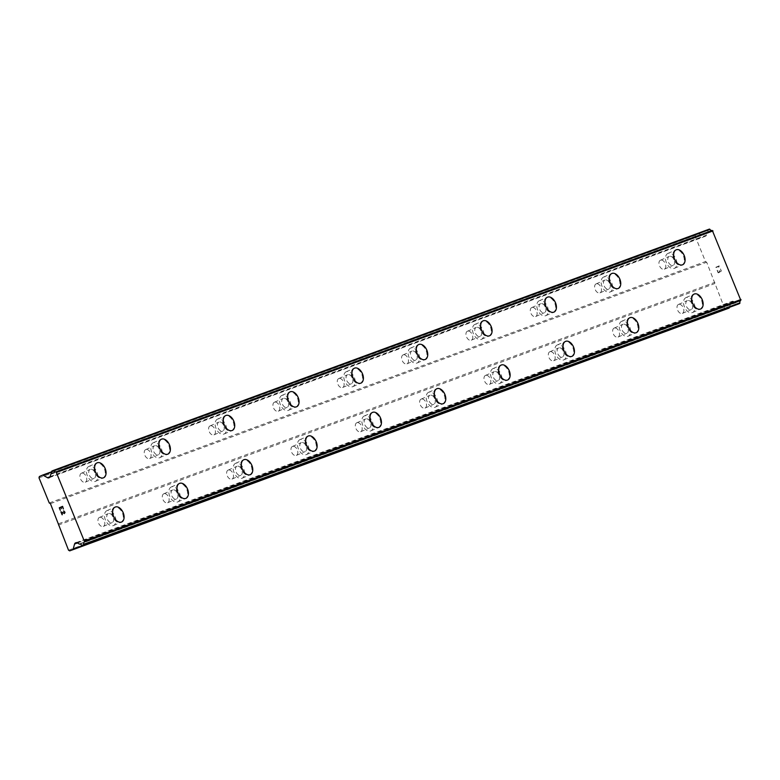 <?xml version="1.0" encoding="UTF-8"?>
<svg xmlns="http://www.w3.org/2000/svg" width="780" height="780" viewBox="0 0 780 780"><rect width="100%" height="100%" fill="white"/><g stroke="black" fill="none" stroke-linecap="round" stroke-linejoin="round"><path stroke-width="0.58" stroke-dasharray="3.9 2.92" d="M678.581 304.405A4.885 3.081 66.5 0 0 678.473 304.444A4.885 3.081 66.5 0 0 677.567 310.069A4.885 3.081 66.5 0 0 682.276 313.443A4.885 3.081 66.5 0 0 682.373 313.404A4.885 3.081 66.5 0 0 683.29 307.778A4.885 3.081 66.5 0 0 678.581 304.405M687.394 300.563A4.885 3.081 66.5 0 0 687.287 300.612A4.885 3.081 66.5 0 0 686.371 306.238A4.885 3.081 66.5 0 0 691.08 309.611A4.885 3.081 66.5 0 0 691.187 309.572A4.885 3.081 66.5 0 0 692.094 303.937A4.885 3.081 66.5 0 0 687.394 300.563M700.664 308.997L700.664 308.997A8.141 5.138 -113.5 0 1 700.489 309.065A8.141 5.138 -113.5 0 1 692.64 303.44A8.141 5.138 -113.5 0 1 694.161 294.06A8.141 5.138 -113.5 0 1 694.171 294.06L694.171 294.06M614.24 328.068A4.885 3.081 66.5 0 0 614.143 328.107A4.885 3.081 66.5 0 0 613.226 333.743A4.885 3.081 66.5 0 0 617.935 337.116A4.885 3.081 66.5 0 0 618.043 337.067A4.885 3.081 66.5 0 0 618.95 331.441A4.885 3.081 66.5 0 0 614.24 328.068M623.054 324.236A4.885 3.081 66.5 0 0 622.947 324.275A4.885 3.081 66.5 0 0 622.04 329.901A4.885 3.081 66.5 0 0 626.74 333.274A4.885 3.081 66.5 0 0 626.847 333.235A4.885 3.081 66.5 0 0 627.764 327.61A4.885 3.081 66.5 0 0 623.054 324.236M636.324 332.66L636.343 332.66A8.141 5.138 -113.5 0 1 636.324 332.66A8.141 5.138 -113.5 0 1 636.149 332.738A8.141 5.138 -113.5 0 1 628.309 327.113A8.141 5.138 -113.5 0 1 629.821 317.733A8.141 5.138 -113.5 0 1 629.831 317.723L629.821 317.733M549.91 351.741A4.885 3.081 66.5 0 0 549.803 351.78A4.885 3.081 66.5 0 0 548.896 357.406A4.885 3.081 66.5 0 0 553.595 360.779A4.885 3.081 66.5 0 0 553.702 360.74A4.885 3.081 66.5 0 0 554.609 355.115A4.885 3.081 66.5 0 0 549.91 351.741M558.714 347.899A4.885 3.081 66.5 0 0 558.607 347.948A4.885 3.081 66.5 0 0 557.7 353.574A4.885 3.081 66.5 0 0 562.409 356.947A4.885 3.081 66.5 0 0 562.507 356.909A4.885 3.081 66.5 0 0 563.423 351.273A4.885 3.081 66.5 0 0 558.714 347.899M571.984 356.333L572.003 356.323A8.141 5.138 -113.5 0 1 571.984 356.333A8.141 5.138 -113.5 0 1 571.808 356.401A8.141 5.138 -113.5 0 1 563.969 350.776A8.141 5.138 -113.5 0 1 565.481 341.396A8.141 5.138 -113.5 0 1 565.49 341.396L565.5 341.396M485.569 375.404A4.885 3.081 66.5 0 0 485.462 375.443A4.885 3.081 66.5 0 0 484.555 381.079A4.885 3.081 66.5 0 0 489.265 384.452A4.885 3.081 66.5 0 0 489.362 384.404A4.885 3.081 66.5 0 0 490.279 378.778A4.885 3.081 66.5 0 0 485.569 375.404M494.374 371.572A4.885 3.081 66.5 0 0 494.276 371.611A4.885 3.081 66.5 0 0 493.36 377.237A4.885 3.081 66.5 0 0 498.069 380.611A4.885 3.081 66.5 0 0 498.176 380.572A4.885 3.081 66.5 0 0 499.083 374.946A4.885 3.081 66.5 0 0 494.374 371.572M507.663 379.997L507.643 379.997A8.141 5.138 -113.5 0 1 507.643 379.997A8.141 5.138 -113.5 0 1 507.478 380.075A8.141 5.138 -113.5 0 1 499.629 374.449A8.141 5.138 -113.5 0 1 501.15 365.069A8.141 5.138 -113.5 0 1 501.15 365.06L501.15 365.069M421.229 399.077A4.885 3.081 66.5 0 0 421.132 399.116A4.885 3.081 66.5 0 0 420.215 404.742A4.885 3.081 66.5 0 0 424.924 408.115A4.885 3.081 66.5 0 0 425.032 408.077A4.885 3.081 66.5 0 0 425.938 402.451A4.885 3.081 66.5 0 0 421.229 399.077M430.043 395.236A4.885 3.081 66.5 0 0 429.936 395.284A4.885 3.081 66.5 0 0 429.029 400.91A4.885 3.081 66.5 0 0 433.729 404.284A4.885 3.081 66.5 0 0 433.836 404.245A4.885 3.081 66.5 0 0 434.743 398.609A4.885 3.081 66.5 0 0 430.043 395.236M443.313 403.669L443.323 403.66A8.141 5.138 -113.5 0 1 443.313 403.669A8.141 5.138 -113.5 0 1 443.137 403.738A8.141 5.138 -113.5 0 1 435.289 398.112A8.141 5.138 -113.5 0 1 436.81 388.732A8.141 5.138 -113.5 0 1 436.819 388.732L436.829 388.732M356.899 422.74A4.885 3.081 66.5 0 0 356.791 422.779A4.885 3.081 66.5 0 0 355.875 428.415A4.885 3.081 66.5 0 0 360.584 431.788A4.885 3.081 66.5 0 0 360.691 431.74A4.885 3.081 66.5 0 0 361.598 426.114A4.885 3.081 66.5 0 0 356.899 422.74M365.703 418.909A4.885 3.081 66.5 0 0 365.596 418.948A4.885 3.081 66.5 0 0 364.689 424.573A4.885 3.081 66.5 0 0 369.398 427.947A4.885 3.081 66.5 0 0 369.496 427.908A4.885 3.081 66.5 0 0 370.412 422.282A4.885 3.081 66.5 0 0 365.703 418.909M378.973 427.333L378.992 427.333A8.141 5.138 -113.5 0 1 378.973 427.333A8.141 5.138 -113.5 0 1 378.797 427.411A8.141 5.138 -113.5 0 1 370.958 421.785A8.141 5.138 -113.5 0 1 372.469 412.406A8.141 5.138 -113.5 0 1 372.479 412.396L372.469 412.406M292.558 446.413A4.885 3.081 66.5 0 0 292.451 446.452A4.885 3.081 66.5 0 0 291.544 452.078A4.885 3.081 66.5 0 0 296.244 455.452A4.885 3.081 66.5 0 0 296.351 455.413A4.885 3.081 66.5 0 0 297.268 449.787A4.885 3.081 66.5 0 0 292.558 446.413M301.363 442.572A4.885 3.081 66.5 0 0 301.255 442.621A4.885 3.081 66.5 0 0 300.349 448.247A4.885 3.081 66.5 0 0 305.058 451.62A4.885 3.081 66.5 0 0 305.165 451.581A4.885 3.081 66.5 0 0 306.072 445.945A4.885 3.081 66.5 0 0 301.363 442.572M314.632 451.006L314.652 450.996A8.141 5.138 -113.5 0 1 314.632 451.006A8.141 5.138 -113.5 0 1 314.457 451.074A8.141 5.138 -113.5 0 1 306.618 445.448A8.141 5.138 -113.5 0 1 308.139 436.069L308.149 436.069M228.218 470.077A4.885 3.081 66.5 0 0 228.111 470.116A4.885 3.081 66.5 0 0 227.204 475.751A4.885 3.081 66.5 0 0 231.913 479.125A4.885 3.081 66.5 0 0 232.011 479.076A4.885 3.081 66.5 0 0 232.928 473.45A4.885 3.081 66.5 0 0 228.218 470.077M237.022 466.245A4.885 3.081 66.5 0 0 236.925 466.284A4.885 3.081 66.5 0 0 236.008 471.91A4.885 3.081 66.5 0 0 240.718 475.283A4.885 3.081 66.5 0 0 240.825 475.244A4.885 3.081 66.5 0 0 241.732 469.619A4.885 3.081 66.5 0 0 237.022 466.245M250.312 474.669L250.302 474.669A8.141 5.138 -113.5 0 1 250.127 474.747A8.141 5.138 -113.5 0 1 242.278 469.121A8.141 5.138 -113.5 0 1 243.799 459.742A8.141 5.138 -113.5 0 1 243.809 459.732L243.799 459.742M163.878 493.75A4.885 3.081 66.5 0 0 163.78 493.789A4.885 3.081 66.5 0 0 162.864 499.415A4.885 3.081 66.5 0 0 167.573 502.788A4.885 3.081 66.5 0 0 167.68 502.749A4.885 3.081 66.5 0 0 168.587 497.123A4.885 3.081 66.5 0 0 163.878 493.75M172.692 489.908A4.885 3.081 66.5 0 0 172.585 489.957A4.885 3.081 66.5 0 0 171.678 495.583A4.885 3.081 66.5 0 0 176.377 498.956A4.885 3.081 66.5 0 0 176.485 498.917A4.885 3.081 66.5 0 0 177.392 493.282A4.885 3.081 66.5 0 0 172.692 489.908M185.962 498.342L185.971 498.332A8.141 5.138 -113.5 0 1 185.962 498.342A8.141 5.138 -113.5 0 1 185.786 498.41A8.141 5.138 -113.5 0 1 177.938 492.784A8.141 5.138 -113.5 0 1 179.458 483.405A8.141 5.138 -113.5 0 1 179.468 483.405L179.478 483.405M99.547 517.413A4.885 3.081 66.5 0 0 99.44 517.452A4.885 3.081 66.5 0 0 98.534 523.087A4.885 3.081 66.5 0 0 103.233 526.461A4.885 3.081 66.5 0 0 103.34 526.412A4.885 3.081 66.5 0 0 104.247 520.786A4.885 3.081 66.5 0 0 99.547 517.413M108.352 513.581A4.885 3.081 66.5 0 0 108.244 513.62A4.885 3.081 66.5 0 0 107.338 519.246A4.885 3.081 66.5 0 0 112.047 522.62A4.885 3.081 66.5 0 0 112.144 522.581A4.885 3.081 66.5 0 0 113.061 516.955A4.885 3.081 66.5 0 0 108.352 513.581M121.621 522.005L121.641 522.005A8.141 5.138 -113.5 0 1 121.621 522.005A8.141 5.138 -113.5 0 1 121.446 522.083A8.141 5.138 -113.5 0 1 113.607 516.457A8.141 5.138 -113.5 0 1 115.118 507.078A8.141 5.138 -113.5 0 1 115.128 507.068L115.118 507.078M660.533 260.179A4.885 3.081 66.5 0 0 660.436 260.227A4.885 3.081 66.5 0 0 659.519 265.853A4.885 3.081 66.5 0 0 664.228 269.227A4.885 3.081 66.5 0 0 664.336 269.188A4.885 3.081 66.5 0 0 665.242 263.552A4.885 3.081 66.5 0 0 660.533 260.179M669.347 256.347A4.885 3.081 66.5 0 0 669.24 256.386A4.885 3.081 66.5 0 0 668.333 262.022A4.885 3.081 66.5 0 0 673.033 265.395A4.885 3.081 66.5 0 0 673.14 265.346A4.885 3.081 66.5 0 0 674.047 259.721A4.885 3.081 66.5 0 0 669.347 256.347M682.617 264.781L682.627 264.771A8.141 5.138 -113.5 0 1 682.617 264.781A8.141 5.138 -113.5 0 1 682.442 264.849A8.141 5.138 -113.5 0 1 674.593 259.223A8.141 5.138 -113.5 0 1 676.114 249.844A8.141 5.138 -113.5 0 1 676.124 249.844L676.133 249.834M596.203 283.852A4.885 3.081 66.5 0 0 596.096 283.891A4.885 3.081 66.5 0 0 595.179 289.517A4.885 3.081 66.5 0 0 599.888 292.89A4.885 3.081 66.5 0 0 599.995 292.851A4.885 3.081 66.5 0 0 600.902 287.225A4.885 3.081 66.5 0 0 596.203 283.852M605.007 280.02A4.885 3.081 66.5 0 0 604.9 280.059A4.885 3.081 66.5 0 0 603.993 285.685A4.885 3.081 66.5 0 0 608.702 289.058A4.885 3.081 66.5 0 0 608.8 289.019A4.885 3.081 66.5 0 0 609.716 283.394A4.885 3.081 66.5 0 0 605.007 280.02M618.277 288.444L618.296 288.444A8.141 5.138 -113.5 0 1 618.277 288.444A8.141 5.138 -113.5 0 1 618.101 288.512A8.141 5.138 -113.5 0 1 610.262 282.896A8.141 5.138 -113.5 0 1 611.774 273.517A8.141 5.138 -113.5 0 1 611.783 273.507M531.862 307.515A4.885 3.081 66.5 0 0 531.755 307.564A4.885 3.081 66.5 0 0 530.849 313.19A4.885 3.081 66.5 0 0 535.548 316.563A4.885 3.081 66.5 0 0 535.655 316.524A4.885 3.081 66.5 0 0 536.572 310.889A4.885 3.081 66.5 0 0 531.862 307.515M540.667 303.683A4.885 3.081 66.5 0 0 540.569 303.722A4.885 3.081 66.5 0 0 539.653 309.358A4.885 3.081 66.5 0 0 544.362 312.731A4.885 3.081 66.5 0 0 544.469 312.683A4.885 3.081 66.5 0 0 545.376 307.057A4.885 3.081 66.5 0 0 540.667 303.683M553.937 312.117L553.956 312.107A8.141 5.138 -113.5 0 1 553.937 312.117A8.141 5.138 -113.5 0 1 553.761 312.185A8.141 5.138 -113.5 0 1 545.922 306.56A8.141 5.138 -113.5 0 1 547.443 297.18L547.453 297.17M467.522 331.188A4.885 3.081 66.5 0 0 467.415 331.227A4.885 3.081 66.5 0 0 466.508 336.853A4.885 3.081 66.5 0 0 471.217 340.226A4.885 3.081 66.5 0 0 471.325 340.187A4.885 3.081 66.5 0 0 472.231 334.561A4.885 3.081 66.5 0 0 467.522 331.188M476.336 327.356A4.885 3.081 66.5 0 0 476.229 327.395A4.885 3.081 66.5 0 0 475.312 333.021A4.885 3.081 66.5 0 0 480.022 336.394A4.885 3.081 66.5 0 0 480.129 336.356A4.885 3.081 66.5 0 0 481.036 330.73A4.885 3.081 66.5 0 0 476.336 327.356M489.606 335.78L489.606 335.78A8.141 5.138 -113.5 0 1 489.43 335.848A8.141 5.138 -113.5 0 1 481.582 330.232A8.141 5.138 -113.5 0 1 483.103 320.853A8.141 5.138 -113.5 0 1 483.113 320.843L483.103 320.853M403.182 354.851A4.885 3.081 66.5 0 0 403.084 354.9A4.885 3.081 66.5 0 0 402.168 360.526A4.885 3.081 66.5 0 0 406.877 363.899A4.885 3.081 66.5 0 0 406.985 363.86A4.885 3.081 66.5 0 0 407.891 358.225A4.885 3.081 66.5 0 0 403.182 354.851M411.996 351.019A4.885 3.081 66.5 0 0 411.889 351.058A4.885 3.081 66.5 0 0 410.982 356.694A4.885 3.081 66.5 0 0 415.681 360.067A4.885 3.081 66.5 0 0 415.789 360.019A4.885 3.081 66.5 0 0 416.705 354.393A4.885 3.081 66.5 0 0 411.996 351.019M425.266 359.453L425.285 359.444A8.141 5.138 -113.5 0 1 425.266 359.453A8.141 5.138 -113.5 0 1 425.09 359.522A8.141 5.138 -113.5 0 1 417.251 353.896A8.141 5.138 -113.5 0 1 418.762 344.516A8.141 5.138 -113.5 0 1 418.772 344.516L418.782 344.506M338.851 378.524A4.885 3.081 66.5 0 0 338.744 378.563A4.885 3.081 66.5 0 0 337.837 384.189A4.885 3.081 66.5 0 0 342.537 387.562A4.885 3.081 66.5 0 0 342.644 387.523A4.885 3.081 66.5 0 0 343.551 381.898A4.885 3.081 66.5 0 0 338.851 378.524M347.656 374.692A4.885 3.081 66.5 0 0 347.548 374.731A4.885 3.081 66.5 0 0 346.642 380.357A4.885 3.081 66.5 0 0 351.351 383.731A4.885 3.081 66.5 0 0 351.448 383.692A4.885 3.081 66.5 0 0 352.365 378.066A4.885 3.081 66.5 0 0 347.656 374.692M360.925 383.116L360.945 383.116A8.141 5.138 -113.5 0 1 360.925 383.116A8.141 5.138 -113.5 0 1 360.75 383.185A8.141 5.138 -113.5 0 1 352.911 377.569A8.141 5.138 -113.5 0 1 354.422 368.189A8.141 5.138 -113.5 0 1 354.432 368.18M274.511 402.188A4.885 3.081 66.5 0 0 274.404 402.236A4.885 3.081 66.5 0 0 273.497 407.862A4.885 3.081 66.5 0 0 278.206 411.235A4.885 3.081 66.5 0 0 278.304 411.197A4.885 3.081 66.5 0 0 279.221 405.561A4.885 3.081 66.5 0 0 274.511 402.188M283.315 398.356A4.885 3.081 66.5 0 0 283.218 398.395A4.885 3.081 66.5 0 0 282.302 404.03A4.885 3.081 66.5 0 0 287.011 407.404A4.885 3.081 66.5 0 0 287.118 407.355A4.885 3.081 66.5 0 0 288.025 401.729A4.885 3.081 66.5 0 0 283.315 398.356M296.595 406.79L296.605 406.78A8.141 5.138 -113.5 0 1 296.595 406.79A8.141 5.138 -113.5 0 1 296.419 406.858A8.141 5.138 -113.5 0 1 288.571 401.232A8.141 5.138 -113.5 0 1 290.092 391.852A8.141 5.138 -113.5 0 1 290.101 391.852L290.101 391.843M210.171 425.86A4.885 3.081 66.5 0 0 210.073 425.899A4.885 3.081 66.5 0 0 209.157 431.525A4.885 3.081 66.5 0 0 213.866 434.899A4.885 3.081 66.5 0 0 213.974 434.86A4.885 3.081 66.5 0 0 214.88 429.234A4.885 3.081 66.5 0 0 210.171 425.86M218.985 422.029A4.885 3.081 66.5 0 0 218.878 422.068A4.885 3.081 66.5 0 0 217.971 427.694A4.885 3.081 66.5 0 0 222.671 431.067A4.885 3.081 66.5 0 0 222.778 431.028A4.885 3.081 66.5 0 0 223.684 425.402A4.885 3.081 66.5 0 0 218.985 422.029M232.255 430.453L232.264 430.453A8.141 5.138 -113.5 0 1 232.255 430.453A8.141 5.138 -113.5 0 1 232.079 430.521A8.141 5.138 -113.5 0 1 224.23 424.905A8.141 5.138 -113.5 0 1 225.751 415.526A8.141 5.138 -113.5 0 1 225.761 415.516L225.751 415.526M145.841 449.524A4.885 3.081 66.5 0 0 145.733 449.572A4.885 3.081 66.5 0 0 144.817 455.198A4.885 3.081 66.5 0 0 149.526 458.572A4.885 3.081 66.5 0 0 149.633 458.533A4.885 3.081 66.5 0 0 150.54 452.897A4.885 3.081 66.5 0 0 145.841 449.524M154.645 445.692A4.885 3.081 66.5 0 0 154.537 445.731A4.885 3.081 66.5 0 0 153.631 451.366A4.885 3.081 66.5 0 0 158.34 454.74A4.885 3.081 66.5 0 0 158.438 454.691A4.885 3.081 66.5 0 0 159.354 449.065A4.885 3.081 66.5 0 0 154.645 445.692M167.915 454.126L167.934 454.116A8.141 5.138 -113.5 0 1 167.915 454.126A8.141 5.138 -113.5 0 1 167.739 454.194A8.141 5.138 -113.5 0 1 159.9 448.568A8.141 5.138 -113.5 0 1 161.411 439.189A8.141 5.138 -113.5 0 1 161.421 439.189L161.431 439.179M81.5 473.197A4.885 3.081 66.5 0 0 81.393 473.236A4.885 3.081 66.5 0 0 80.486 478.861A4.885 3.081 66.5 0 0 85.186 482.235A4.885 3.081 66.5 0 0 85.293 482.196A4.885 3.081 66.5 0 0 86.21 476.57A4.885 3.081 66.5 0 0 81.5 473.197M90.305 469.365A4.885 3.081 66.5 0 0 90.197 469.404A4.885 3.081 66.5 0 0 89.29 475.03A4.885 3.081 66.5 0 0 94 478.403A4.885 3.081 66.5 0 0 94.107 478.364A4.885 3.081 66.5 0 0 95.014 472.738A4.885 3.081 66.5 0 0 90.305 469.365M103.574 477.789L103.594 477.789A8.141 5.138 -113.5 0 1 103.574 477.789A8.141 5.138 -113.5 0 1 103.399 477.857A8.141 5.138 -113.5 0 1 95.56 472.241A8.141 5.138 -113.5 0 1 97.081 462.862A8.141 5.138 -113.5 0 1 97.081 462.852M89.076 466.342A8.141 5.138 66.5 0 0 88.901 466.421A8.141 5.138 66.5 0 0 87.38 475.8A8.141 5.138 66.5 0 0 95.228 481.416A8.141 5.138 66.5 0 0 95.404 481.348A8.141 5.138 66.5 0 0 96.925 471.968A8.141 5.138 66.5 0 0 89.076 466.342M96.476 463.125A8.141 5.138 66.5 0 0 96.301 463.193A8.141 5.138 66.5 0 0 94.789 472.573A8.141 5.138 66.5 0 0 102.629 478.198A8.141 5.138 66.5 0 0 102.804 478.13A8.141 5.138 66.5 0 0 104.325 468.751A8.141 5.138 66.5 0 0 96.476 463.125M153.416 442.679A8.141 5.138 66.5 0 0 153.241 442.748A8.141 5.138 66.5 0 0 151.72 452.127A8.141 5.138 66.5 0 0 159.569 457.753A8.141 5.138 66.5 0 0 159.744 457.685A8.141 5.138 66.5 0 0 161.255 448.305A8.141 5.138 66.5 0 0 153.416 442.679M160.816 439.452A8.141 5.138 66.5 0 0 160.641 439.53A8.141 5.138 66.5 0 0 159.12 448.909A8.141 5.138 66.5 0 0 166.969 454.526A8.141 5.138 66.5 0 0 167.144 454.457A8.141 5.138 66.5 0 0 168.655 445.078A8.141 5.138 66.5 0 0 160.816 439.452M217.747 419.006A8.141 5.138 66.5 0 0 217.581 419.075A8.141 5.138 66.5 0 0 216.06 428.464A8.141 5.138 66.5 0 0 223.899 434.08A8.141 5.138 66.5 0 0 224.075 434.011A8.141 5.138 66.5 0 0 225.595 424.632A8.141 5.138 66.5 0 0 217.747 419.006M225.157 415.789A8.141 5.138 66.5 0 0 224.981 415.857A8.141 5.138 66.5 0 0 223.46 425.236A8.141 5.138 66.5 0 0 231.309 430.862A8.141 5.138 66.5 0 0 231.484 430.794A8.141 5.138 66.5 0 0 232.996 421.415A8.141 5.138 66.5 0 0 225.157 415.789M282.087 395.343A8.141 5.138 66.5 0 0 281.911 395.411A8.141 5.138 66.5 0 0 280.4 404.791A8.141 5.138 66.5 0 0 288.239 410.416A8.141 5.138 66.5 0 0 288.415 410.348A8.141 5.138 66.5 0 0 289.936 400.969A8.141 5.138 66.5 0 0 282.087 395.343M289.487 392.116A8.141 5.138 66.5 0 0 289.312 392.194A8.141 5.138 66.5 0 0 287.8 401.573A8.141 5.138 66.5 0 0 295.639 407.189A8.141 5.138 66.5 0 0 295.815 407.121A8.141 5.138 66.5 0 0 297.336 397.741A8.141 5.138 66.5 0 0 289.487 392.116M346.427 371.67A8.141 5.138 66.5 0 0 346.252 371.738A8.141 5.138 66.5 0 0 344.731 381.127A8.141 5.138 66.5 0 0 352.579 386.744A8.141 5.138 66.5 0 0 352.755 386.675A8.141 5.138 66.5 0 0 354.266 377.296A8.141 5.138 66.5 0 0 346.427 371.67M353.827 368.452A8.141 5.138 66.5 0 0 353.652 368.521A8.141 5.138 66.5 0 0 352.141 377.9A8.141 5.138 66.5 0 0 359.98 383.526A8.141 5.138 66.5 0 0 360.155 383.458A8.141 5.138 66.5 0 0 361.676 374.078A8.141 5.138 66.5 0 0 353.827 368.452M410.767 348.007A8.141 5.138 66.5 0 0 410.592 348.075A8.141 5.138 66.5 0 0 409.071 357.454A8.141 5.138 66.5 0 0 416.92 363.08A8.141 5.138 66.5 0 0 417.095 363.012A8.141 5.138 66.5 0 0 418.606 353.632A8.141 5.138 66.5 0 0 410.767 348.007M418.168 344.779A8.141 5.138 66.5 0 0 417.992 344.857A8.141 5.138 66.5 0 0 416.471 354.237A8.141 5.138 66.5 0 0 424.32 359.853A8.141 5.138 66.5 0 0 424.495 359.785A8.141 5.138 66.5 0 0 426.007 350.405A8.141 5.138 66.5 0 0 418.168 344.779M475.098 324.334A8.141 5.138 66.5 0 0 474.923 324.402A8.141 5.138 66.5 0 0 473.411 333.791A8.141 5.138 66.5 0 0 481.25 339.407A8.141 5.138 66.5 0 0 481.426 339.339A8.141 5.138 66.5 0 0 482.947 329.959A8.141 5.138 66.5 0 0 475.098 324.334M482.508 321.116A8.141 5.138 66.5 0 0 482.332 321.185A8.141 5.138 66.5 0 0 480.811 330.564A8.141 5.138 66.5 0 0 488.66 336.19A8.141 5.138 66.5 0 0 488.826 336.122A8.141 5.138 66.5 0 0 490.347 326.742A8.141 5.138 66.5 0 0 482.508 321.116M539.438 300.671A8.141 5.138 66.5 0 0 539.263 300.739A8.141 5.138 66.5 0 0 537.751 310.118A8.141 5.138 66.5 0 0 545.591 315.744A8.141 5.138 66.5 0 0 545.766 315.676A8.141 5.138 66.5 0 0 547.287 306.296A8.141 5.138 66.5 0 0 539.438 300.671M546.838 297.443A8.141 5.138 66.5 0 0 546.663 297.521A8.141 5.138 66.5 0 0 545.152 306.901A8.141 5.138 66.5 0 0 552.991 312.517A8.141 5.138 66.5 0 0 553.166 312.448A8.141 5.138 66.5 0 0 554.687 303.069A8.141 5.138 66.5 0 0 546.838 297.443M603.779 276.998A8.141 5.138 66.5 0 0 603.603 277.066A8.141 5.138 66.5 0 0 602.082 286.455A8.141 5.138 66.5 0 0 609.931 292.071A8.141 5.138 66.5 0 0 610.106 292.003A8.141 5.138 66.5 0 0 611.617 282.623A8.141 5.138 66.5 0 0 603.779 276.998M611.179 273.78A8.141 5.138 66.5 0 0 611.003 273.848A8.141 5.138 66.5 0 0 609.482 283.228A8.141 5.138 66.5 0 0 617.331 288.853A8.141 5.138 66.5 0 0 617.507 288.785A8.141 5.138 66.5 0 0 619.027 279.406A8.141 5.138 66.5 0 0 611.179 273.78M668.119 253.334A8.141 5.138 66.5 0 0 667.943 253.402A8.141 5.138 66.5 0 0 666.422 262.782A8.141 5.138 66.5 0 0 674.271 268.408A8.141 5.138 66.5 0 0 674.437 268.34A8.141 5.138 66.5 0 0 675.958 258.96A8.141 5.138 66.5 0 0 668.119 253.334M675.519 250.107A8.141 5.138 66.5 0 0 675.343 250.185A8.141 5.138 66.5 0 0 673.822 259.565A8.141 5.138 66.5 0 0 681.671 265.18A8.141 5.138 66.5 0 0 681.847 265.112A8.141 5.138 66.5 0 0 683.358 255.733A8.141 5.138 66.5 0 0 675.519 250.107M107.123 510.568A8.141 5.138 66.5 0 0 106.948 510.637A8.141 5.138 66.5 0 0 105.427 520.016A8.141 5.138 66.5 0 0 113.276 525.642A8.141 5.138 66.5 0 0 113.451 525.564A8.141 5.138 66.5 0 0 114.962 516.184A8.141 5.138 66.5 0 0 107.123 510.568M114.523 507.341A8.141 5.138 66.5 0 0 114.348 507.409A8.141 5.138 66.5 0 0 112.827 516.789A8.141 5.138 66.5 0 0 120.676 522.415A8.141 5.138 66.5 0 0 120.851 522.346A8.141 5.138 66.5 0 0 122.372 512.967A8.141 5.138 66.5 0 0 114.523 507.341M171.464 486.895A8.141 5.138 66.5 0 0 171.288 486.964A8.141 5.138 66.5 0 0 169.767 496.343A8.141 5.138 66.5 0 0 177.616 501.969A8.141 5.138 66.5 0 0 177.781 501.901A8.141 5.138 66.5 0 0 179.303 492.521A8.141 5.138 66.5 0 0 171.464 486.895M178.864 483.678A8.141 5.138 66.5 0 0 178.688 483.746A8.141 5.138 66.5 0 0 177.167 493.126A8.141 5.138 66.5 0 0 185.016 498.752A8.141 5.138 66.5 0 0 185.191 498.673A8.141 5.138 66.5 0 0 186.703 489.294A8.141 5.138 66.5 0 0 178.864 483.678M235.794 463.232A8.141 5.138 66.5 0 0 235.618 463.3A8.141 5.138 66.5 0 0 234.107 472.68A8.141 5.138 66.5 0 0 241.946 478.306A8.141 5.138 66.5 0 0 242.122 478.228A8.141 5.138 66.5 0 0 243.643 468.848A8.141 5.138 66.5 0 0 235.794 463.232M243.194 460.005A8.141 5.138 66.5 0 0 243.028 460.073A8.141 5.138 66.5 0 0 241.507 469.453A8.141 5.138 66.5 0 0 249.346 475.078A8.141 5.138 66.5 0 0 249.522 475.01A8.141 5.138 66.5 0 0 251.043 465.631A8.141 5.138 66.5 0 0 243.194 460.005M300.134 439.559A8.141 5.138 66.5 0 0 299.959 439.627A8.141 5.138 66.5 0 0 298.438 449.007A8.141 5.138 66.5 0 0 306.286 454.633A8.141 5.138 66.5 0 0 306.462 454.565A8.141 5.138 66.5 0 0 307.983 445.185A8.141 5.138 66.5 0 0 300.134 439.559M307.535 436.342A8.141 5.138 66.5 0 0 307.359 436.41A8.141 5.138 66.5 0 0 305.848 445.79A8.141 5.138 66.5 0 0 313.687 451.415A8.141 5.138 66.5 0 0 313.862 451.337A8.141 5.138 66.5 0 0 315.383 441.958A8.141 5.138 66.5 0 0 307.535 436.342M364.474 415.896A8.141 5.138 66.5 0 0 364.299 415.964A8.141 5.138 66.5 0 0 362.778 425.344A8.141 5.138 66.5 0 0 370.627 430.969A8.141 5.138 66.5 0 0 370.802 430.892A8.141 5.138 66.5 0 0 372.314 421.512A8.141 5.138 66.5 0 0 364.474 415.896M371.875 412.669A8.141 5.138 66.5 0 0 371.699 412.737A8.141 5.138 66.5 0 0 370.178 422.116A8.141 5.138 66.5 0 0 378.027 427.742A8.141 5.138 66.5 0 0 378.202 427.674A8.141 5.138 66.5 0 0 379.714 418.294A8.141 5.138 66.5 0 0 371.875 412.669M428.805 392.223A8.141 5.138 66.5 0 0 428.639 392.291A8.141 5.138 66.5 0 0 427.118 401.671A8.141 5.138 66.5 0 0 434.957 407.296A8.141 5.138 66.5 0 0 435.133 407.228A8.141 5.138 66.5 0 0 436.654 397.849A8.141 5.138 66.5 0 0 428.805 392.223M436.215 389.005A8.141 5.138 66.5 0 0 436.04 389.074A8.141 5.138 66.5 0 0 434.519 398.453A8.141 5.138 66.5 0 0 442.367 404.079A8.141 5.138 66.5 0 0 442.543 404.001A8.141 5.138 66.5 0 0 444.054 394.622A8.141 5.138 66.5 0 0 436.215 389.005M493.145 368.56A8.141 5.138 66.5 0 0 492.97 368.628A8.141 5.138 66.5 0 0 491.459 378.007A8.141 5.138 66.5 0 0 499.298 383.633A8.141 5.138 66.5 0 0 499.473 383.555A8.141 5.138 66.5 0 0 500.994 374.176A8.141 5.138 66.5 0 0 493.145 368.56M500.546 365.332A8.141 5.138 66.5 0 0 500.37 365.401A8.141 5.138 66.5 0 0 498.859 374.78A8.141 5.138 66.5 0 0 506.698 380.406A8.141 5.138 66.5 0 0 506.873 380.338A8.141 5.138 66.5 0 0 508.394 370.958A8.141 5.138 66.5 0 0 500.546 365.332M557.486 344.887A8.141 5.138 66.5 0 0 557.31 344.955A8.141 5.138 66.5 0 0 555.789 354.334A8.141 5.138 66.5 0 0 563.638 359.96A8.141 5.138 66.5 0 0 563.813 359.892A8.141 5.138 66.5 0 0 565.325 350.512A8.141 5.138 66.5 0 0 557.486 344.887M564.886 341.669A8.141 5.138 66.5 0 0 564.71 341.738A8.141 5.138 66.5 0 0 563.199 351.117A8.141 5.138 66.5 0 0 571.038 356.743A8.141 5.138 66.5 0 0 571.213 356.665A8.141 5.138 66.5 0 0 572.734 347.285A8.141 5.138 66.5 0 0 564.886 341.669M621.826 321.223A8.141 5.138 66.5 0 0 621.65 321.292A8.141 5.138 66.5 0 0 620.129 330.671A8.141 5.138 66.5 0 0 627.978 336.297A8.141 5.138 66.5 0 0 628.154 336.219A8.141 5.138 66.5 0 0 629.665 326.84A8.141 5.138 66.5 0 0 621.826 321.223M629.226 317.996A8.141 5.138 66.5 0 0 629.05 318.065A8.141 5.138 66.5 0 0 627.529 327.444A8.141 5.138 66.5 0 0 635.378 333.07A8.141 5.138 66.5 0 0 635.554 333.002A8.141 5.138 66.5 0 0 637.065 323.622A8.141 5.138 66.5 0 0 629.226 317.996M686.156 297.55A8.141 5.138 66.5 0 0 685.981 297.619A8.141 5.138 66.5 0 0 684.469 306.998A8.141 5.138 66.5 0 0 692.308 312.624A8.141 5.138 66.5 0 0 692.484 312.556A8.141 5.138 66.5 0 0 694.005 303.176A8.141 5.138 66.5 0 0 686.156 297.55M693.566 294.333A8.141 5.138 66.5 0 0 693.391 294.401A8.141 5.138 66.5 0 0 691.87 303.781A8.141 5.138 66.5 0 0 699.709 309.406A8.141 5.138 66.5 0 0 699.884 309.328A8.141 5.138 66.5 0 0 701.405 299.949A8.141 5.138 66.5 0 0 693.566 294.333M61.445 508.638L61.172 507.322L62.497 506.746M60.304 510.325L59.611 508.004L60.947 507.419M63.404 508.969L62.605 506.357M63.697 510.89L65.023 512.284L64.711 513.406M62.117 514.78L61.376 512.314M64.291 513.25L60.898 511.807M721.149 271.245L719.813 271.82L721.149 271.245L720.242 269.022L721.149 271.245M719.823 271.82L719.326 270.611L719.813 271.82M719.101 270.709L719.599 271.918L719.101 270.709M719.599 271.918L718.263 272.503L719.589 271.918M718.263 272.503L717.356 270.27L718.263 272.503M717.132 270.368L718.156 272.883L721.49 271.43L720.466 268.924L721.49 271.44L718.156 272.883L717.132 270.368M718.78 267.316L718.76 266.76L718.78 267.316M719.004 266.721L719.228 265.902L719.004 266.721M719.199 265.834L715.865 267.286L719.199 265.844M718.887 266.311L715.981 267.579L718.887 266.311M709.293 229.135L708.191 229.612A0.653 0.507 -110.2 0 0 707.918 230.246A2.477 1.921 69.8 0 1 707.255 232.411A0.653 0.507 -110.2 0 0 707.031 232.859L706.417 235.141A2.174 1.687 69.8 0 1 705.568 236.203L705.091 236.408A2.174 1.687 69.8 0 1 705.013 236.438A2.174 1.687 69.8 0 1 703.755 236.301L699.348 233.805A1.082 0.839 -110.2 0 0 698.685 233.756L695.604 235.092L695.243 236.438L705.5 261.553L706.68 262.226L724.776 308.792L725.956 309.455M729.544 307.291L730.811 302.591A2.174 1.687 69.8 0 1 731.659 301.529L732.137 301.324A2.174 1.687 69.8 0 1 732.215 301.294A2.174 1.687 69.8 0 1 733.473 301.431L735.481 302.572A0.653 0.507 -110.2 0 0 735.95 302.728A2.477 1.921 69.8 0 1 737.919 303.742A0.653 0.507 -110.2 0 0 738.494 303.995M58.276 525.086L714.519 283.666M58.636 523.741L714.88 282.331M68.533 550.202L724.776 308.792M79.238 543.992L735.481 302.572M79.706 544.138L735.95 302.728M51.012 473.821L707.255 232.411M50.788 474.269L707.031 232.859M39.361 476.512L695.604 235.092M39 477.848L695.243 236.438M49.257 502.973L705.5 261.553M50.437 503.646L706.68 262.226M77.425 542.958L730.811 302.591M76.255 542.636L731.659 301.529M76.04 542.685L732.137 301.324M77.23 542.851L733.473 301.431M81.676 545.161L737.919 303.742M51.948 471.032L708.191 229.612M51.675 471.656L707.918 230.246M50.173 476.551L706.417 235.141M49.325 477.613L705.568 236.203M48.848 477.828L705.091 236.408M50.105 476.755L703.755 236.301M51.714 472.056L699.348 233.805M698.724 233.737L51.695 471.764L698.685 233.756M678.473 304.444L687.287 300.612M614.143 328.107L622.947 324.275M549.803 351.78L558.607 347.948M485.462 375.443L494.276 371.611M421.132 399.116L429.936 395.284M356.791 422.779L365.596 418.948M292.451 446.452L301.255 442.621M228.111 470.116L236.925 466.284M163.78 493.789L172.585 489.957M99.44 517.452L108.244 513.62M660.436 260.227L669.24 256.386M596.096 283.891L604.9 280.059M531.755 307.564L540.569 303.722M467.415 331.227L476.229 327.395M403.084 354.9L411.889 351.058M338.744 378.563L347.548 374.731M274.404 402.236L283.218 398.395M210.073 425.899L218.878 422.068M145.733 449.572L154.537 445.731M81.393 473.236L90.197 469.404M88.901 466.421L96.301 463.193M153.241 442.748L160.641 439.53M217.581 419.075L224.981 415.857M281.911 395.411L289.312 392.194M346.252 371.738L353.652 368.521M410.592 348.075L417.992 344.857M474.923 324.402L482.332 321.185M539.263 300.739L546.663 297.521M603.603 277.066L611.003 273.848M667.943 253.402L675.343 250.185M106.948 510.637L114.348 507.409M171.288 486.964L178.688 483.746M235.618 463.3L243.028 460.073M299.959 439.627L307.359 436.41M364.299 415.964L371.699 412.737M428.639 392.291L436.04 389.074M492.97 368.628L500.37 365.401M557.31 344.955L564.71 341.738M621.65 321.292L629.05 318.065M685.981 297.619L693.391 294.401M692.484 312.556L699.884 309.328M628.154 336.219L635.554 333.002M563.813 359.892L571.213 356.665M499.473 383.555L506.873 380.338M435.133 407.228L442.543 404.001M370.802 430.892L378.202 427.674M306.462 454.565L313.862 451.337M242.122 478.228L249.522 475.01M177.781 501.901L185.191 498.673M113.451 525.564L120.851 522.346M674.437 268.34L681.847 265.112M610.106 292.003L617.507 288.785M545.766 315.676L553.166 312.448M481.426 339.339L488.826 336.122M417.095 363.012L424.495 359.785M352.755 386.675L360.155 383.458M288.415 410.348L295.815 407.121M224.075 434.011L231.484 430.794M159.744 457.685L167.144 454.457M95.404 481.348L102.804 478.13M85.293 482.196L94.107 478.364M149.633 458.533L158.438 454.691M213.974 434.86L222.778 431.028M278.304 411.197L287.118 407.355M342.644 387.523L351.448 383.692M406.985 363.86L415.789 360.019M471.325 340.187L480.129 336.356M535.655 316.524L544.469 312.683M599.995 292.851L608.8 289.019M664.336 269.188L673.14 265.346M103.34 526.412L112.144 522.581M167.68 502.749L176.485 498.917M232.011 479.076L240.825 475.244M296.351 455.413L305.165 451.581M360.691 431.74L369.496 427.908M425.032 408.077L433.836 404.245M489.362 384.404L498.176 380.572M553.702 360.74L562.507 356.909M618.043 337.067L626.847 333.235M682.373 313.404L691.187 309.572M75.972 542.704L732.215 301.294M48.77 477.857L705.013 236.438"/><path stroke-width="1.17" d="M694.171 294.06A8.141 5.138 -113.5 0 1 694.337 293.992A8.141 5.138 -113.5 0 1 702.175 299.608A8.141 5.138 -113.5 0 1 700.664 308.997A8.141 5.138 -113.5 0 1 700.499 309.055A8.141 5.138 -113.5 0 1 692.659 303.44A8.141 5.138 -113.5 0 1 694.171 294.06A8.141 5.138 -113.5 0 1 694.346 293.982A8.141 5.138 -113.5 0 1 702.195 299.608A8.141 5.138 -113.5 0 1 700.674 308.987M629.831 317.723A8.141 5.138 -113.5 0 1 629.996 317.665A8.141 5.138 -113.5 0 1 637.835 323.281A8.141 5.138 -113.5 0 1 636.334 332.66A8.141 5.138 -113.5 0 1 636.168 332.728A8.141 5.138 -113.5 0 1 628.319 327.103A8.141 5.138 -113.5 0 1 629.84 317.723A8.141 5.138 -113.5 0 1 630.016 317.655A8.141 5.138 -113.5 0 1 637.855 323.281A8.141 5.138 -113.5 0 1 636.343 332.66M565.49 341.396A8.141 5.138 -113.5 0 1 565.656 341.328A8.141 5.138 -113.5 0 1 573.505 346.944A8.141 5.138 -113.5 0 1 571.993 356.333A8.141 5.138 -113.5 0 1 571.828 356.392A8.141 5.138 -113.5 0 1 563.979 350.776A8.141 5.138 -113.5 0 1 565.5 341.396A8.141 5.138 -113.5 0 1 565.675 341.318A8.141 5.138 -113.5 0 1 573.514 346.944A8.141 5.138 -113.5 0 1 572.003 356.323M501.16 365.06A8.141 5.138 -113.5 0 1 501.335 364.991A8.141 5.138 -113.5 0 1 509.184 370.617A8.141 5.138 -113.5 0 1 507.663 379.997A8.141 5.138 -113.5 0 1 507.488 380.065A8.141 5.138 -113.5 0 1 499.649 374.439A8.141 5.138 -113.5 0 1 501.16 365.06A8.141 5.138 -113.5 0 1 501.325 365.001A8.141 5.138 -113.5 0 1 509.165 370.617A8.141 5.138 -113.5 0 1 507.653 379.997M436.819 388.732A8.141 5.138 -113.5 0 1 436.985 388.664A8.141 5.138 -113.5 0 1 444.824 394.28A8.141 5.138 -113.5 0 1 443.323 403.669A8.141 5.138 -113.5 0 1 443.147 403.728A8.141 5.138 -113.5 0 1 435.308 398.112A8.141 5.138 -113.5 0 1 436.829 388.732A8.141 5.138 -113.5 0 1 436.995 388.654A8.141 5.138 -113.5 0 1 444.844 394.28A8.141 5.138 -113.5 0 1 443.323 403.66M372.479 412.396A8.141 5.138 -113.5 0 1 372.645 412.337A8.141 5.138 -113.5 0 1 380.484 417.953A8.141 5.138 -113.5 0 1 378.982 427.333A8.141 5.138 -113.5 0 1 378.817 427.401A8.141 5.138 -113.5 0 1 370.968 421.775A8.141 5.138 -113.5 0 1 372.489 412.396A8.141 5.138 -113.5 0 1 372.665 412.327A8.141 5.138 -113.5 0 1 380.503 417.953A8.141 5.138 -113.5 0 1 378.992 427.333M308.139 436.069A8.141 5.138 -113.5 0 1 308.305 436A8.141 5.138 -113.5 0 1 316.154 441.616A8.141 5.138 -113.5 0 1 314.642 451.006A8.141 5.138 -113.5 0 1 314.476 451.064A8.141 5.138 -113.5 0 1 306.628 445.448A8.141 5.138 -113.5 0 1 308.149 436.069A8.141 5.138 -113.5 0 1 308.324 435.991A8.141 5.138 -113.5 0 1 316.173 441.616A8.141 5.138 -113.5 0 1 314.652 450.996M243.809 459.732A8.141 5.138 -113.5 0 1 243.984 459.664A8.141 5.138 -113.5 0 1 251.833 465.29A8.141 5.138 -113.5 0 1 250.312 474.669A8.141 5.138 -113.5 0 1 250.136 474.737A8.141 5.138 -113.5 0 1 242.297 469.111A8.141 5.138 -113.5 0 1 243.809 459.732A8.141 5.138 -113.5 0 1 243.974 459.673A8.141 5.138 -113.5 0 1 251.813 465.29A8.141 5.138 -113.5 0 1 250.302 474.669M179.468 483.405A8.141 5.138 -113.5 0 1 179.634 483.337A8.141 5.138 -113.5 0 1 187.473 488.953A8.141 5.138 -113.5 0 1 185.971 498.342A8.141 5.138 -113.5 0 1 185.806 498.401A8.141 5.138 -113.5 0 1 177.957 492.784A8.141 5.138 -113.5 0 1 179.478 483.405A8.141 5.138 -113.5 0 1 179.653 483.327A8.141 5.138 -113.5 0 1 187.493 488.953A8.141 5.138 -113.5 0 1 185.971 498.332M115.128 507.068A8.141 5.138 -113.5 0 1 115.294 507.01A8.141 5.138 -113.5 0 1 123.142 512.626A8.141 5.138 -113.5 0 1 121.631 522.005A8.141 5.138 -113.5 0 1 121.465 522.073A8.141 5.138 -113.5 0 1 113.617 516.448A8.141 5.138 -113.5 0 1 115.138 507.068A8.141 5.138 -113.5 0 1 115.313 507A8.141 5.138 -113.5 0 1 123.152 512.626A8.141 5.138 -113.5 0 1 121.641 522.005M676.124 249.844A8.141 5.138 -113.5 0 1 676.289 249.775A8.141 5.138 -113.5 0 1 684.128 255.391A8.141 5.138 -113.5 0 1 682.627 264.771A8.141 5.138 -113.5 0 1 682.461 264.839A8.141 5.138 -113.5 0 1 674.612 259.214A8.141 5.138 -113.5 0 1 676.133 249.834A8.141 5.138 -113.5 0 1 676.309 249.766A8.141 5.138 -113.5 0 1 684.148 255.391A8.141 5.138 -113.5 0 1 682.627 264.771M611.783 273.507A8.141 5.138 -113.5 0 1 611.949 273.439A8.141 5.138 -113.5 0 1 619.798 279.065A8.141 5.138 -113.5 0 1 618.286 288.444A8.141 5.138 -113.5 0 1 618.121 288.512A8.141 5.138 -113.5 0 1 610.272 282.886A8.141 5.138 -113.5 0 1 611.793 273.507A8.141 5.138 -113.5 0 1 611.968 273.439A8.141 5.138 -113.5 0 1 619.808 279.055A8.141 5.138 -113.5 0 1 618.296 288.444M547.443 297.18A8.141 5.138 -113.5 0 1 547.618 297.112A8.141 5.138 -113.5 0 1 555.457 302.728A8.141 5.138 -113.5 0 1 553.946 312.107A8.141 5.138 -113.5 0 1 553.78 312.175A8.141 5.138 -113.5 0 1 545.942 306.55A8.141 5.138 -113.5 0 1 547.453 297.17A8.141 5.138 -113.5 0 1 547.628 297.102A8.141 5.138 -113.5 0 1 555.477 302.728A8.141 5.138 -113.5 0 1 553.956 312.107M483.113 320.843A8.141 5.138 -113.5 0 1 483.278 320.775A8.141 5.138 -113.5 0 1 491.117 326.401A8.141 5.138 -113.5 0 1 489.606 335.78A8.141 5.138 -113.5 0 1 489.44 335.848A8.141 5.138 -113.5 0 1 481.601 330.223A8.141 5.138 -113.5 0 1 483.113 320.843A8.141 5.138 -113.5 0 1 483.288 320.775A8.141 5.138 -113.5 0 1 491.137 326.391A8.141 5.138 -113.5 0 1 489.616 335.78M418.772 344.516A8.141 5.138 -113.5 0 1 418.938 344.448A8.141 5.138 -113.5 0 1 426.777 350.064A8.141 5.138 -113.5 0 1 425.276 359.444A8.141 5.138 -113.5 0 1 425.11 359.512A8.141 5.138 -113.5 0 1 417.261 353.886A8.141 5.138 -113.5 0 1 418.782 344.506A8.141 5.138 -113.5 0 1 418.957 344.438A8.141 5.138 -113.5 0 1 426.796 350.064A8.141 5.138 -113.5 0 1 425.285 359.444M354.432 368.18A8.141 5.138 -113.5 0 1 354.598 368.111A8.141 5.138 -113.5 0 1 362.447 373.737A8.141 5.138 -113.5 0 1 360.935 383.116A8.141 5.138 -113.5 0 1 360.769 383.185A8.141 5.138 -113.5 0 1 352.921 377.559A8.141 5.138 -113.5 0 1 354.442 368.18A8.141 5.138 -113.5 0 1 354.617 368.111A8.141 5.138 -113.5 0 1 362.456 373.727A8.141 5.138 -113.5 0 1 360.945 383.116M290.101 391.852A8.141 5.138 -113.5 0 1 290.267 391.784A8.141 5.138 -113.5 0 1 298.106 397.4A8.141 5.138 -113.5 0 1 296.595 406.78A8.141 5.138 -113.5 0 1 296.429 406.848A8.141 5.138 -113.5 0 1 288.59 401.222A8.141 5.138 -113.5 0 1 290.101 391.843A8.141 5.138 -113.5 0 1 290.277 391.774A8.141 5.138 -113.5 0 1 298.126 397.4A8.141 5.138 -113.5 0 1 296.605 406.78M225.761 415.516A8.141 5.138 -113.5 0 1 225.927 415.447A8.141 5.138 -113.5 0 1 233.766 421.073A8.141 5.138 -113.5 0 1 232.264 430.453A8.141 5.138 -113.5 0 1 232.089 430.521A8.141 5.138 -113.5 0 1 224.25 424.895A8.141 5.138 -113.5 0 1 225.771 415.516A8.141 5.138 -113.5 0 1 225.947 415.447A8.141 5.138 -113.5 0 1 233.785 421.063A8.141 5.138 -113.5 0 1 232.264 430.453M161.421 439.189A8.141 5.138 -113.5 0 1 161.587 439.12A8.141 5.138 -113.5 0 1 169.426 444.736A8.141 5.138 -113.5 0 1 167.924 454.116A8.141 5.138 -113.5 0 1 167.758 454.184A8.141 5.138 -113.5 0 1 159.91 448.558A8.141 5.138 -113.5 0 1 161.431 439.179A8.141 5.138 -113.5 0 1 161.606 439.111A8.141 5.138 -113.5 0 1 169.445 444.736A8.141 5.138 -113.5 0 1 167.934 454.116M97.081 462.852A8.141 5.138 -113.5 0 1 97.246 462.784A8.141 5.138 -113.5 0 1 105.095 468.409A8.141 5.138 -113.5 0 1 103.584 477.789A8.141 5.138 -113.5 0 1 103.418 477.857A8.141 5.138 -113.5 0 1 95.569 472.231A8.141 5.138 -113.5 0 1 97.09 462.852A8.141 5.138 -113.5 0 1 97.266 462.784A8.141 5.138 -113.5 0 1 105.115 468.4A8.141 5.138 -113.5 0 1 103.594 477.789M62.497 506.746L63.404 508.969L62.497 506.746L61.162 507.322L61.435 508.638L60.938 507.419L61.445 508.638M60.938 507.419L59.611 508.004L60.294 510.325L59.27 507.809L62.605 506.357L63.404 508.969M62.605 506.357L59.27 507.809L60.304 510.325M63.687 510.89L65.013 512.284L64.389 513.552M63.102 513.142L61.366 512.314L63.112 513.142M61.366 512.314L62.332 514.683L60.898 511.797L64.282 513.25L64.789 512.353L63.609 511.27M63.794 511.192L64.789 512.353L64.291 513.25M60.898 511.807L62.117 514.78M72.793 549.539A1.082 0.839 69.8 0 0 73.213 549.003L74.568 544.011A2.174 1.687 69.8 0 1 75.416 542.948L75.894 542.734A2.174 1.687 69.8 0 1 75.972 542.704A2.174 1.687 69.8 0 1 77.23 542.851L79.238 543.992A0.653 0.507 69.8 0 0 79.706 544.138A2.477 1.921 69.8 0 1 81.676 545.161A0.653 0.507 69.8 0 0 82.27 545.405A0.653 0.507 69.8 0 1 82.27 545.405L83.401 544.918A0.653 0.507 69.8 0 0 83.665 544.264A2.477 1.921 69.8 0 1 84.377 541.954A0.653 0.507 69.8 0 0 84.552 541.671L56.101 471.959A0.653 0.507 69.8 0 0 55.789 471.9A2.477 1.921 69.8 0 1 53.684 470.808A0.653 0.507 69.8 0 0 53.05 470.545L51.948 471.032A0.653 0.507 69.8 0 0 51.675 471.656A2.477 1.921 69.8 0 1 51.012 473.821A0.653 0.507 69.8 0 0 50.788 474.269L50.173 476.551A2.174 1.687 69.8 0 1 49.325 477.613L48.848 477.828A2.174 1.687 69.8 0 1 48.77 477.857A2.174 1.687 69.8 0 1 47.512 477.711L43.105 475.225A1.082 0.839 69.8 0 0 42.481 475.156A1.082 0.839 69.8 0 1 42.481 475.156L39.361 476.512L39 477.848L49.257 502.973L50.437 503.646L68.533 550.202L69.712 550.875L729.037 308.119A1.082 0.839 -110.2 0 0 729.456 307.583L729.544 307.291M738.514 303.995L82.27 545.405L738.533 303.985A0.653 0.507 -110.2 0 0 738.514 303.995L739.645 303.498A0.653 0.507 -110.2 0 0 739.908 302.845A2.477 1.921 69.8 0 1 740.62 300.534A0.653 0.507 -110.2 0 0 740.795 300.261L712.345 230.548A0.653 0.507 -110.2 0 0 712.033 230.48A2.477 1.921 69.8 0 1 709.927 229.398A0.653 0.507 -110.2 0 0 709.293 229.135L53.089 470.535L709.312 229.125M69.712 550.875L729.037 308.119M84.757 540.92L741 299.5M56.764 472.339L713.008 230.919M73.213 549.003L729.456 307.583M74.568 544.011L77.425 542.958M75.416 542.948L76.255 542.636M83.401 544.918L739.645 303.498M83.665 544.264L739.908 302.845M84.377 541.954L740.62 300.534M84.552 541.671L740.795 300.261M56.101 471.959L712.345 230.548M55.789 471.9L712.033 230.48M53.684 470.808L709.927 229.398M47.512 477.711L50.105 476.755M43.105 475.225L51.714 472.056M42.51 475.137L51.695 471.764L42.481 475.156"/></g></svg>
